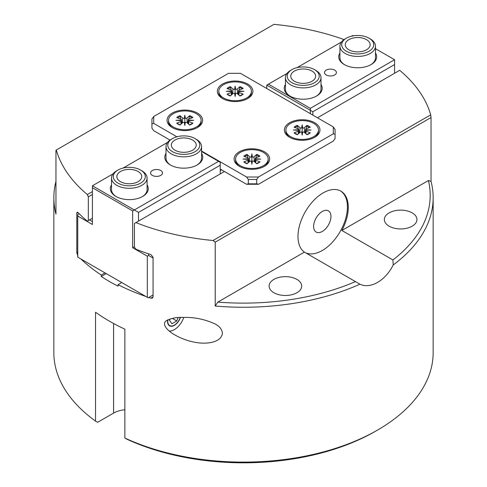 <?xml version="1.0" encoding="UTF-8"?>
<svg xmlns="http://www.w3.org/2000/svg" width="487" height="487" viewBox="0 0 487 487"><rect width="100%" height="100%" fill="white"/><g stroke="black" fill="none" stroke-linecap="round" stroke-linejoin="round"><path stroke-width="0.73" d="M55.962 181.426A189.656 109.496 0 0 0 53.844 197.759A189.656 109.496 0 0 0 55.962 214.085L55.962 150.209L56.303 150.008A189.656 109.496 0 0 0 87.307 194.538L88.336 196.845L92.42 194.49M124.867 409.756A20.746 11.974 0 0 0 113.581 413.098L97.637 422.308L95.531 421.103A189.656 109.496 180 0 1 53.844 352.612L53.844 197.759M95.531 421.103L95.531 312.222A189.656 109.496 0 0 0 124.867 329.157L124.867 438.038L126.973 439.244A186.691 107.785 0 0 0 375.514 431.245L377.608 430.033A189.656 109.496 180 0 1 124.867 438.038M393.204 264.983C385.406 280.658 370.424 289.308 359.942 284.189L304.387 252.126A35.563 20.533 -60 0 1 297.983 236.469A35.563 20.533 -60 0 1 313.506 200.681A35.563 20.533 -60 0 1 340.906 191.154A35.563 20.533 -60 0 1 341.868 230.485L428.42 180.519A186.691 107.785 180 0 1 392.918 259.961L393.204 264.983A189.656 109.496 0 0 0 433.156 197.759L433.156 352.612A189.656 109.496 180 0 1 377.608 430.033M344.053 39.587A189.656 109.496 0 0 0 273.956 24.35L56.303 150.008M359.942 284.189A189.656 109.496 0 0 1 215.217 306.031L215.217 242.149L431.038 117.55L430.697 114.841A189.656 109.496 0 0 0 399.693 70.317L317.469 117.787M431.038 117.55L431.038 181.426A189.656 109.496 0 0 1 433.156 197.759M153.064 296.906L150.903 298.154L152.431 298.074L153.064 296.906L153.064 257.227L150.903 254.604A189.656 109.496 0 0 1 135.922 249.222L134.436 247.171L134.436 223.46L135.922 222.602A189.656 109.496 0 0 0 213.044 240.505L215.217 242.149M150.903 298.154A189.656 109.496 180 0 1 148.766 297.454M145.808 296.449A189.656 109.496 180 0 1 118.037 284.706L118.037 286.161A189.656 109.496 180 0 1 101.272 276.482L101.272 275.033A189.656 109.496 180 0 1 80.939 258.999M77.75 252.315L76.794 252.869L77.981 256.052M76.794 252.869L76.794 213.19L77.981 212.502L77.141 212.186L76.794 213.19M77.981 212.502A189.656 109.496 0 0 0 87.307 221.153L88.336 220.556L88.336 196.845M222.443 333.193C221.238 342.757 206.604 344.187 196.827 342.598C189.309 341.478 182.053 338.958 175.058 335.044C170.042 332.396 161.227 325.456 165.799 321.067C170.614 318.279 176.586 317.067 183.696 317.439C194.55 317.11 205.112 319.332 215.382 324.105C219.582 326.327 221.932 329.358 222.443 333.193M428.42 180.519A1105.307 638.153 -60 0 1 431.038 181.426M341.868 230.485L392.918 259.961M305.526 252.79A35.563 20.533 120 0 0 340.352 231.24A35.563 20.533 120 0 0 340.48 190.922M355.431 281.602A186.691 107.785 180 0 1 217.835 302.098L304.387 252.126M215.217 306.031A1105.307 638.153 -60 0 1 217.835 302.098M180.44 317.494A9.606 5.546 -60 0 1 169.549 325.846A9.606 5.546 -60 0 1 167.558 321.444A9.606 5.546 -60 0 1 167.686 319.843M183.751 317.439A14.817 8.553 -60 0 1 169.239 331.038M121.756 282.563L118.037 284.706M92.42 218.2L88.336 220.556M92.42 191.586L87.307 194.538M135.922 222.602L224.434 171.503M430.697 114.841L213.044 240.505M106.251 273.609L101.272 276.482M104.991 272.884L101.272 275.033M389.131 226.187A16.296 9.411 180 0 1 384.359 219.534A16.296 9.411 180 0 1 400.655 210.122A16.296 9.411 180 0 1 416.957 219.534A16.296 9.411 180 0 1 406.895 228.226A16.296 9.411 180 0 1 389.131 226.187M273.883 292.724A16.296 9.411 180 0 1 269.11 286.07A16.296 9.411 180 0 1 285.406 276.659A16.296 9.411 180 0 1 301.709 286.07A16.296 9.411 180 0 1 291.646 294.763A16.296 9.411 180 0 1 273.883 292.724M330.953 216.465A12.248 7.074 -60 0 1 325.602 228.793A12.248 7.074 -60 0 1 316.16 232.074A12.248 7.074 -60 0 1 313.628 226.467A12.248 7.074 -60 0 1 318.973 214.14A12.248 7.074 -60 0 1 328.415 210.859A12.248 7.074 -60 0 1 330.953 216.465M335.068 134.242L335.068 138.594L333.291 141.072L258.481 184.269L256.704 183.843L256.704 179.49L258.481 177.006L333.291 133.815L335.068 134.242L335.068 129.402L333.291 126.924L333.291 133.815M258.481 177.006L246.544 177.006L248.321 179.49L256.704 179.49M256.704 183.843L248.321 183.843L248.321 179.49M248.321 183.843L246.544 184.269L258.481 184.269M170.012 140.086L153.709 130.668L151.932 128.191L151.932 123.838L153.709 123.412L153.709 116.521L151.932 118.998L151.932 123.838M333.291 126.924L240.456 73.324L228.519 73.324L153.709 116.521M153.709 123.412L176.884 136.792M201.563 151.037L246.544 177.006M222.547 98.551L222.547 98.551A17.782 10.264 180 0 1 222.547 84.032A17.782 10.264 180 0 1 247.688 84.032A17.782 10.264 180 0 1 247.688 98.551A17.782 10.264 180 0 1 222.547 98.551M239.312 166.298L239.312 166.298A17.782 10.264 180 0 1 239.312 151.786A17.782 10.264 180 0 1 264.453 151.786A17.782 10.264 180 0 1 264.453 166.298A17.782 10.264 180 0 1 239.312 166.298M289.601 137.267L289.601 137.267A17.782 10.264 180 0 1 289.601 122.748A17.782 10.264 180 0 1 314.742 122.748A17.782 10.264 180 0 1 314.742 137.267A17.782 10.264 180 0 1 289.601 137.267M172.258 127.588L172.258 127.588A17.782 10.264 180 0 1 172.258 113.069A17.782 10.264 180 0 1 197.399 113.069A17.782 10.264 180 0 1 197.399 127.588A17.782 10.264 180 0 1 172.258 127.588M220.24 169.08L246.544 184.269M201.563 151.524L220.24 162.305L220.24 173.92M218.566 161.343L132.653 210.944L132.653 247.719L134.436 246.69M138.521 221.104L138.521 212.393L92.42 185.778L113.051 173.865M138.521 212.393L220.24 165.209M123.095 168.064L167.534 142.411M160.759 170.517A5.966 3.446 180 0 1 162.506 172.952A5.966 3.446 180 0 1 158.823 176.136A5.966 3.446 180 0 1 152.321 175.387A5.966 3.446 180 0 1 150.574 172.952A5.966 3.446 180 0 1 154.257 169.774A5.966 3.446 180 0 1 160.759 170.517M132.653 247.719L147.317 256.186L148.578 255.462L148.578 254.013L147.865 253.599M153.064 258.055L148.578 255.462M147.317 256.186L147.317 297.32L148.158 297.807L153.064 294.97M79.722 214.256L79.01 213.848L77.75 214.572L77.75 216.021L92.42 224.489L92.42 187.714L132.653 210.944M92.42 221.591L89.486 219.893M147.317 297.32L77.75 257.154L77.75 216.021M92.42 187.714L92.42 185.778M166 153.417A18.969 10.951 0 0 0 170.371 164.971A18.969 10.951 0 0 0 197.192 164.971A18.969 10.951 0 0 0 201.563 153.417M111.517 184.871A18.969 10.951 0 0 0 115.888 196.425A18.969 10.951 0 0 0 142.709 196.425A18.969 10.951 0 0 0 147.08 184.871M221.5 169.811L220.24 170.535M116.32 196.663A17.782 10.264 180 0 1 111.517 189.65L111.517 178.035A17.782 10.264 0 0 0 114.829 184.001A17.782 10.264 0 0 0 134.722 187.812A17.782 10.264 0 0 0 147.08 178.035A17.782 10.264 0 0 0 141.869 170.779L140.615 170.048A16.004 9.241 180 0 1 139.641 183.636A16.004 9.241 180 0 1 116.277 181.955A16.004 9.241 180 0 1 117.982 170.048A16.004 9.241 180 0 1 140.615 170.048M147.08 178.035L147.08 189.65A17.782 10.264 180 0 1 142.277 196.663M170.803 165.209A17.782 10.264 180 0 1 166 158.196L166 146.581A17.782 10.264 0 0 0 169.312 152.547A17.782 10.264 0 0 0 189.206 156.357A17.782 10.264 0 0 0 201.563 146.581A17.782 10.264 0 0 0 196.352 139.325L195.098 138.594A16.004 9.241 180 0 1 194.124 152.181A16.004 9.241 180 0 1 170.76 150.495A16.004 9.241 180 0 1 172.465 138.594A16.004 9.241 180 0 1 195.098 138.594M201.563 146.581L201.563 158.196A17.782 10.264 180 0 1 196.76 165.209M266.76 88.512L266.76 85.122L286.971 73.452M297.015 67.656L341.454 41.998M351.498 36.202L352.673 35.521L353.233 35.843M266.76 85.122L310.347 110.287L310.347 113.672M312.861 115.127L312.861 111.736L310.347 110.287L310.347 108.351L268.434 84.154M312.861 111.736L394.58 64.558L394.58 73.269M375.483 48.694L394.58 59.718L394.58 64.558M394.58 59.718L310.347 108.351M326.241 74.98A5.966 3.446 180 0 1 324.494 72.545A5.966 3.446 180 0 1 328.177 69.361A5.966 3.446 180 0 1 334.679 70.104A5.966 3.446 180 0 1 336.426 72.545A5.966 3.446 180 0 1 332.743 75.722A5.966 3.446 180 0 1 326.241 74.98M285.437 84.458A18.969 10.951 -0 0 0 289.808 96.012A18.969 10.951 -0 0 0 316.629 96.012A18.969 10.951 -0 0 0 321 84.458M339.92 53.004A18.969 10.951 -0 0 0 344.291 64.558A18.969 10.951 -0 0 0 371.112 64.558A18.969 10.951 -0 0 0 375.483 53.004M346.385 38.181A16.004 9.241 180 0 1 369.018 38.181A16.004 9.241 180 0 1 368.044 51.768A16.004 9.241 180 0 1 344.68 50.088A16.004 9.241 180 0 1 346.385 38.181L345.131 38.911A17.782 10.264 0 0 0 339.92 46.168A17.782 10.264 0 0 0 343.232 52.133A17.782 10.264 0 0 0 363.125 55.944A17.782 10.264 0 0 0 375.483 46.168L375.483 57.783A17.782 10.264 180 0 1 370.68 64.801M344.723 64.801A17.782 10.264 180 0 1 339.92 57.783L339.92 46.168M291.902 69.641A16.004 9.241 180 0 1 314.535 69.641A16.004 9.241 180 0 1 313.561 83.222A16.004 9.241 180 0 1 290.197 81.542A16.004 9.241 180 0 1 291.902 69.641L290.648 70.365A17.782 10.264 0 0 0 285.437 77.622A17.782 10.264 0 0 0 288.748 83.587A17.782 10.264 0 0 0 308.642 87.398A17.782 10.264 0 0 0 321 77.622L321 89.237A17.782 10.264 180 0 1 316.197 96.256M290.24 96.256A17.782 10.264 180 0 1 285.437 89.237L285.437 77.622M180.245 317.506A9.308 5.375 -60 0 1 174.352 325.127A9.308 5.375 -60 0 1 167.772 321.323A9.308 5.375 -60 0 1 167.899 319.746M178.065 317.627L176.769 320.97L171.929 323.764L169.513 320.318L170.042 318.955M176.769 320.97L172.307 318.388M172.465 138.594L171.205 139.325A17.782 10.264 0 0 0 166 146.581M173.652 149.302A12.449 7.183 180 0 1 171.333 145.126A12.449 7.183 180 0 1 183.782 137.943A12.449 7.183 180 0 1 196.224 145.126A12.449 7.183 180 0 1 187.58 151.974A12.449 7.183 180 0 1 173.652 149.302M117.982 170.048L116.728 170.779A17.782 10.264 0 0 0 111.517 178.035M119.169 180.762A12.449 7.183 180 0 1 116.856 176.586A12.449 7.183 180 0 1 129.299 169.397A12.449 7.183 180 0 1 141.747 176.586A12.449 7.183 180 0 1 133.097 183.429A12.449 7.183 180 0 1 119.169 180.762M375.483 46.168A17.782 10.264 0 0 0 370.272 38.911L369.018 38.181M347.572 48.895A12.449 7.183 180 0 1 345.253 44.719A12.449 7.183 180 0 1 357.702 37.529A12.449 7.183 180 0 1 370.144 44.719A12.449 7.183 180 0 1 361.5 51.561A12.449 7.183 180 0 1 347.572 48.895M321 77.622A17.782 10.264 0 0 0 315.795 70.365L314.535 69.641M293.089 80.349A12.449 7.183 180 0 1 290.776 76.173A12.449 7.183 180 0 1 303.218 68.984A12.449 7.183 180 0 1 315.667 76.173A12.449 7.183 180 0 1 307.017 83.015A12.449 7.183 180 0 1 293.089 80.349M255.718 159.334L255.492 158.768L260.77 159.06L255.492 159.346A1.138 0.657 0 0 0 255.298 159.675A1.138 0.657 0 0 0 255.809 160.26L255.663 162.81M247.335 163.62L243.786 161.854L247.956 160.26A1.138 0.657 0 0 0 248.461 159.675A1.138 0.657 0 0 0 248.273 159.346L242.989 159.06L248.273 158.768L248.047 159.334M252.388 156.972L251.882 157.295L251.377 156.972L251.882 153.922L252.388 156.972A1.138 0.657 0 0 0 253.964 156.79L254.391 161.696M251.882 153.922L251.882 162.092L252.388 161.142L251.882 164.192L251.377 161.142L251.882 162.092L251.882 164.192M248.273 158.768A1.138 0.657 0 0 0 248.461 158.36A1.138 0.657 0 0 0 247.956 157.855L247.043 154.385L249.794 156.79A1.138 0.657 0 0 0 251.377 156.972M255.833 157.843L256.722 154.385L253.964 156.79M252.388 161.142A1.138 0.657 0 0 1 253.964 161.325L256.722 163.729A9.436 5.448 0 0 0 259.979 161.854L256.43 163.62M247.043 154.385A9.436 5.448 0 0 0 243.786 156.26L247.956 157.855M259.979 161.854L255.809 160.26M256.722 154.385A9.436 5.448 0 0 1 259.979 156.26L255.809 157.855A1.138 0.657 0 0 0 255.298 158.36A1.138 0.657 0 0 0 255.492 158.768M251.377 161.142A1.138 0.657 0 0 0 249.794 161.325L247.043 163.729A9.436 5.448 0 0 1 243.786 161.854M268.179 159.06A16.296 9.411 180 0 1 263.406 165.714A16.296 9.411 180 0 1 245.643 167.753A16.296 9.411 180 0 1 235.58 159.06A16.296 9.411 180 0 1 240.359 152.407A16.296 9.411 180 0 1 258.116 150.361A16.296 9.411 180 0 1 268.179 159.06L268.179 160.253A16.296 9.411 180 0 1 263.905 166.603M239.854 166.603A16.296 9.411 180 0 1 235.58 160.253L235.58 159.06M188.664 120.624L188.439 120.052L193.716 120.344L188.439 120.636A1.138 0.657 -0 0 0 188.244 120.959A1.138 0.657 -0 0 0 188.755 121.549L188.609 124.094M180.281 124.909L176.732 123.138L180.902 121.549A1.138 0.657 -0 0 0 181.407 120.959A1.138 0.657 -0 0 0 181.219 120.636L175.935 120.344L181.219 120.052L180.994 120.624M185.334 118.262L184.829 118.585L184.323 118.262L184.829 115.212L185.334 118.262A1.138 0.657 -0 0 0 186.911 118.079L187.337 122.98M184.829 115.212L184.829 123.381L185.334 122.426L184.829 125.476L184.323 122.426L184.829 123.381L184.829 125.476M181.219 120.052A1.138 0.657 -0 0 0 181.407 119.65A1.138 0.657 -0 0 0 180.902 119.138L179.989 115.669L182.741 118.079A1.138 0.657 -0 0 0 184.323 118.262M188.779 119.132L189.668 115.669L186.911 118.079M185.334 122.426A1.138 0.657 -0 0 1 186.911 122.608L189.668 125.019A9.436 5.448 -0 0 0 192.925 123.138L189.376 124.909M179.989 115.669A9.436 5.448 -0 0 0 176.732 117.55L180.902 119.138M192.925 123.138L188.755 121.549M189.668 115.669A9.436 5.448 -0 0 1 192.925 117.55L188.755 119.138A1.138 0.657 -0 0 0 188.244 119.65A1.138 0.657 -0 0 0 188.439 120.052M184.323 122.426A1.138 0.657 -0 0 0 182.741 122.608L179.989 125.019A9.436 5.448 -0 0 1 176.732 123.138M201.125 120.344A16.296 9.411 180 0 1 196.352 126.997A16.296 9.411 180 0 1 178.589 129.037A16.296 9.411 180 0 1 168.526 120.344A16.296 9.411 180 0 1 173.305 113.69A16.296 9.411 180 0 1 191.062 111.651A16.296 9.411 180 0 1 201.125 120.344L201.125 121.537A16.296 9.411 180 0 1 196.851 127.892M172.8 127.892A16.296 9.411 180 0 1 168.526 121.537L168.526 120.344M306.006 130.303L305.781 129.731L311.065 130.023L305.781 130.315A1.138 0.657 -0 0 0 305.593 130.638A1.138 0.657 -0 0 0 306.098 131.228L305.958 133.773M297.624 134.589L294.075 132.817L298.245 131.228A1.138 0.657 -0 0 0 298.756 130.638A1.138 0.657 -0 0 0 298.561 130.315L293.284 130.023L298.561 129.731L298.336 130.303M302.677 127.941L302.171 128.264L301.666 127.941L302.171 124.891L302.677 127.941A1.138 0.657 -0 0 0 304.259 127.758L304.679 132.659M302.171 124.891L302.171 133.061L302.677 132.105L302.171 135.155L301.666 132.105L302.171 133.061L302.171 135.155M298.561 129.731A1.138 0.657 -0 0 0 298.756 129.329A1.138 0.657 -0 0 0 298.245 128.818L294.075 127.229A9.436 5.448 -0 0 1 297.332 125.348L298.221 128.811M307.011 125.348A9.436 5.448 -0 0 1 310.268 127.229L306.098 128.818L307.011 125.348L304.259 127.758M302.677 132.105A1.138 0.657 -0 0 1 304.259 132.287L307.011 134.698A9.436 5.448 -0 0 0 310.268 132.817L306.719 134.589M297.332 125.348L300.089 127.758A1.138 0.657 -0 0 0 301.666 127.941M310.268 132.817L306.098 131.228M306.098 128.818A1.138 0.657 -0 0 0 305.593 129.329A1.138 0.657 -0 0 0 305.781 129.731M301.666 132.105A1.138 0.657 -0 0 0 300.089 132.287L297.332 134.698A9.436 5.448 -0 0 1 294.075 132.817M318.474 130.023A16.296 9.411 180 0 1 313.695 136.677A16.296 9.411 180 0 1 295.938 138.716A16.296 9.411 180 0 1 285.875 130.023A16.296 9.411 180 0 1 290.648 123.369A16.296 9.411 180 0 1 308.411 121.33A16.296 9.411 180 0 1 318.474 130.023L318.474 131.216A16.296 9.411 180 0 1 314.2 137.565M290.149 137.565A16.296 9.411 180 0 1 285.875 131.216L285.875 130.023M238.953 91.586L238.727 91.02L244.011 91.312L238.727 91.599A1.138 0.657 -0 0 0 238.539 91.927A1.138 0.657 -0 0 0 239.044 92.512L238.904 95.062M230.57 95.872L227.021 94.107L231.191 92.512A1.138 0.657 -0 0 0 231.702 91.927A1.138 0.657 -0 0 0 231.508 91.599L226.23 91.312L231.508 91.02L231.282 91.586M235.623 89.224L235.118 89.547L234.612 89.224L235.118 86.175L235.623 89.224A1.138 0.657 -0 0 0 237.206 89.042L237.626 93.948M235.118 86.175L235.118 94.344L235.623 93.394L235.118 96.444L234.612 93.394L235.118 94.344L235.118 96.444M231.508 91.02A1.138 0.657 -0 0 0 231.702 90.612A1.138 0.657 -0 0 0 231.191 90.107L227.021 88.512A9.436 5.448 -0 0 1 230.278 86.637L231.167 90.095M239.957 86.637A9.436 5.448 -0 0 1 243.214 88.512L239.044 90.107L239.957 86.637L237.206 89.042M235.623 93.394A1.138 0.657 -0 0 1 237.206 93.577L239.957 95.982A9.436 5.448 -0 0 0 243.214 94.107L239.665 95.872M230.278 86.637L233.036 89.042A1.138 0.657 -0 0 0 234.612 89.224M243.214 94.107L239.044 92.512M239.044 90.107A1.138 0.657 -0 0 0 238.539 90.612A1.138 0.657 -0 0 0 238.727 91.02M234.612 93.394A1.138 0.657 -0 0 0 233.036 93.577L230.278 95.982A9.436 5.448 -0 0 1 227.021 94.107M251.42 91.312A16.296 9.411 180 0 1 246.641 97.966A16.296 9.411 180 0 1 228.884 100.005A16.296 9.411 180 0 1 218.821 91.312A16.296 9.411 180 0 1 223.594 84.659A16.296 9.411 180 0 1 241.357 82.613A16.296 9.411 180 0 1 251.42 91.312L251.42 92.506A16.296 9.411 180 0 1 247.146 98.855M223.095 98.855A16.296 9.411 180 0 1 218.821 92.506L218.821 91.312M113.581 413.098L113.581 323.502M256.326 155.17A8.65 4.992 180 0 1 259.011 156.631M244.748 156.631A8.65 4.992 180 0 1 247.439 155.17M247.956 160.26L248.096 162.81M249.794 156.79L249.374 161.696M189.273 116.46A8.65 4.992 180 0 1 191.957 117.915M177.694 117.915A8.65 4.992 180 0 1 180.385 116.46M180.902 121.549L181.042 124.094M182.741 118.079L182.321 122.98M306.615 126.139A8.65 4.992 180 0 1 309.306 127.594M295.043 127.594A8.65 4.992 180 0 1 297.727 126.139M298.245 131.228L298.391 133.773M300.089 127.758L299.663 132.659M239.561 87.423A8.65 4.992 180 0 1 242.252 88.884M227.989 88.884A8.65 4.992 180 0 1 230.674 87.423M231.191 92.512L231.337 95.062M233.036 89.042L232.609 93.948M174.583 334.77L175.058 335.044M255.298 159.675L255.024 162.25M248.461 158.36L248.869 162.134M248.461 159.675L248.741 162.25M255.298 158.36L254.896 162.134M188.244 120.959L187.97 123.534M181.407 119.65L181.815 123.424M181.407 120.959L181.688 123.534M188.244 119.65L187.842 123.424M305.593 130.638L305.312 133.213M298.756 129.329L299.158 133.103M298.756 130.638L299.03 133.213M305.593 129.329L305.185 133.103M238.539 91.927L238.259 94.502M231.702 90.612L232.104 94.387M231.702 91.927L231.976 94.502M238.539 90.612L238.131 94.387"/></g></svg>
